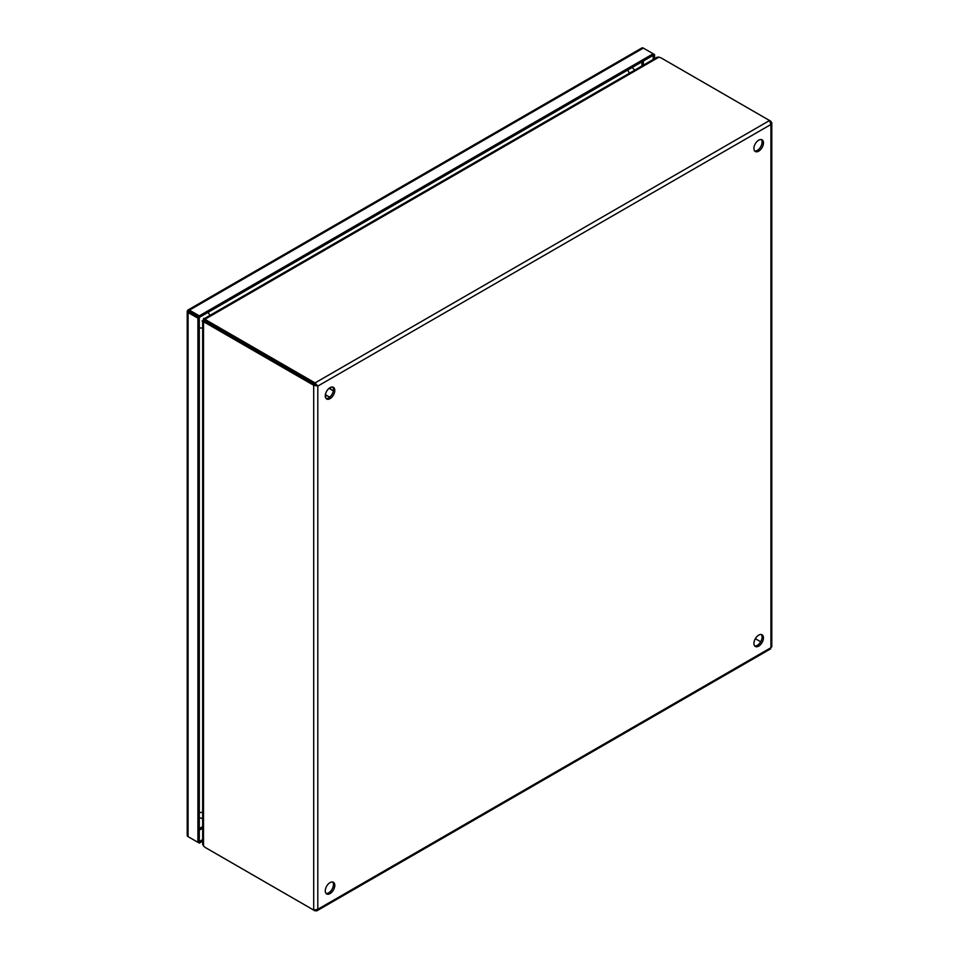 <?xml version="1.0" encoding="UTF-8"?>
<svg xmlns="http://www.w3.org/2000/svg" width="959" height="959" viewBox="0 0 959 959"><rect width="100%" height="100%" fill="white"/><g stroke="black" fill="none" stroke-linecap="round" stroke-linejoin="round"><path stroke-width="1.44" d="M199.304 315.835L199.304 317.417L197.926 318.208L188.072 312.526A2.913 1.678 180 0 1 187.221 311.339A2.913 1.678 180 0 1 187.269 311.064L188.072 310.944L187.772 310.177A2.913 1.678 60 0 1 188 309.997A2.913 1.678 60 0 1 189.45 310.141L199.304 315.835L653.187 53.776L643.333 48.094A2.913 1.678 -120 0 0 641.883 47.95A2.913 1.678 -120 0 0 641.667 48.118M187.269 835.169A2.913 1.678 0 0 0 187.221 835.445A2.913 1.678 0 0 0 188.072 836.632L197.926 842.314L197.926 318.208M189.45 837.423A2.913 1.678 60 0 1 189.438 837.423L199.304 843.105L199.304 841.523L202.661 839.593M654.565 54.579L653.187 55.37L653.187 53.776L654.565 54.579L654.565 58.691M187.269 311.064L188.479 311.172L187.772 310.177M189.379 311.687L199.292 317.417L189.45 311.723M197.926 842.314L199.292 841.523L199.292 317.417L653.187 55.37L653.187 59.482M202.661 841.175L199.304 843.105M758.689 646.126A6.737 3.884 120 0 0 763.088 640.192A6.737 3.884 120 0 0 762.057 634.798A6.737 3.884 120 0 0 758.689 635.134A6.737 3.884 120 0 0 754.289 641.068A6.737 3.884 120 0 0 755.32 646.462A6.737 3.884 120 0 0 758.689 646.126M754.709 645.946A6.737 3.884 120 0 0 757.322 645.335A6.737 3.884 120 0 0 761.518 640.037A6.737 3.884 120 0 0 761.302 634.522M758.689 151.162A6.737 3.884 120 0 0 763.088 145.229A6.737 3.884 120 0 0 762.057 139.834A6.737 3.884 120 0 0 758.689 140.17A6.737 3.884 120 0 0 754.289 146.104A6.737 3.884 120 0 0 755.32 151.498A6.737 3.884 120 0 0 758.689 151.162M754.709 150.983A6.737 3.884 120 0 0 757.322 150.371A6.737 3.884 120 0 0 761.518 145.073A6.737 3.884 120 0 0 761.302 139.558M330.04 893.608A6.737 3.884 120 0 0 334.439 887.674A6.737 3.884 120 0 0 333.408 882.28A6.737 3.884 120 0 0 330.04 882.604A6.737 3.884 120 0 0 325.64 888.537A6.737 3.884 120 0 0 326.671 893.944A6.737 3.884 120 0 0 330.04 893.608M326.06 893.416A6.737 3.884 120 0 0 328.673 892.817A6.737 3.884 120 0 0 332.869 887.507A6.737 3.884 120 0 0 332.653 882.004M330.04 398.644A6.737 3.884 120 0 0 334.439 392.711A6.737 3.884 120 0 0 333.408 387.316A6.737 3.884 120 0 0 330.04 387.64A6.737 3.884 120 0 0 325.64 393.586A6.737 3.884 120 0 0 326.671 398.98A6.737 3.884 120 0 0 330.04 398.644M326.06 398.464A6.737 3.884 120 0 0 328.673 397.853A6.737 3.884 120 0 0 332.869 392.543A6.737 3.884 120 0 0 332.653 387.04M770.389 121.625L771.743 122.548L770.928 124.478L769.55 120.522L315.067 382.917L207.336 320.714A10.297 5.946 180 0 1 205.31 319.047L205.31 320.63A10.297 5.946 0 0 0 207.336 322.296A10.297 5.946 -120 0 0 204.878 321.373L203.512 322.164A10.297 5.946 60 0 1 205.957 323.087L313.701 385.29L315.067 384.499L315.067 382.917L317.813 386.081L313.701 385.29L313.701 910.079L317.813 909.288L316.614 910.942L315.067 910.247M769.55 648.488L770.928 647.697L770.928 646.102M313.701 910.079L205.957 847.876A10.297 5.946 60 0 1 203.512 845.97L203.512 322.164M316.446 385.29L315.067 384.499L317.813 386.081L770.928 124.478L770.928 647.697L317.813 909.288L317.813 386.081M207.336 848.667L207.336 848.667A10.297 5.946 0 0 0 207.336 848.667L315.067 910.87M770.928 121.314L661.818 58.319A10.297 5.946 180 0 0 658.929 57.144L657.107 57.228L204.231 318.688M207.336 320.714L207.336 322.296L315.067 384.499L207.336 322.296L205.957 323.087M202.661 321.409L202.661 844.352L203.512 845.97M760.691 641.775L755.32 638.682L760.691 641.787M205.31 319.047L658.929 57.144M204.519 321.409L203.512 320.821A10.297 5.946 120 0 1 204.471 321.205L204.651 321.313A10.297 5.946 120 0 0 204.471 321.205M204.962 320.366L205.142 320.462A10.297 5.946 120 0 1 204.962 320.366A10.297 5.946 120 0 1 204.147 319.719L205.154 320.294M202.025 320.977L202.661 321.349M204.183 318.724L203.536 318.364M203.056 320.03L205.682 321.565M205.873 321.241L203.236 319.719M189.45 310.141L643.333 48.094M188.072 836.632L188.072 312.526M202.661 826.634L199.292 828.564M641.967 61.844L641.967 65.967M199.292 830.158L202.661 828.216M643.345 65.164L643.345 61.052M330.603 387.364L330.387 389.138M326.743 395.444L325.317 396.523M199.292 812.333A6.737 3.884 -0 0 0 202.661 812.321M208.019 312.382A6.737 3.884 60 0 1 209.829 315.451M202.661 327.882A6.737 3.884 180 0 1 199.292 327.882M629.368 73.232A6.737 3.884 -120 0 0 627.558 70.163M641.883 47.95L188 309.997M187.221 311.339L187.221 835.445M188.899 311.411L188.192 310.764M325.389 394.652L329.692 397.134M329.033 388.359L333.324 390.84M330.831 387.268L330.543 389.234M326.911 395.528L325.353 396.774M316.866 910.822L770.664 648.823M771.779 646.893L771.779 122.896M199.292 817.655L202.661 818.65M634.846 70.067L632.101 67.538"/></g></svg>
